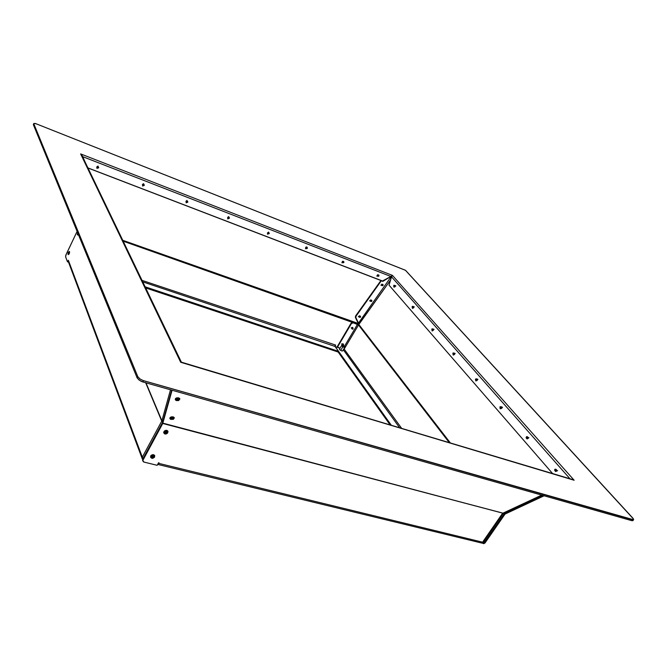 <?xml version="1.0" encoding="UTF-8"?>
<svg xmlns="http://www.w3.org/2000/svg" width="667" height="667" viewBox="0 0 667 667"><rect width="100%" height="100%" fill="white"/><g stroke="black" fill="none" stroke-linecap="round" stroke-linejoin="round"><path stroke-width="1" d="M454.202 353.46L454.677 353.785L454.352 354.494L453.627 354.719L453.385 354.16M555.202 470.785L556.195 471.302L556.812 470.243L556.311 471.244L555.328 471.16M394.747 286.902L394.264 286.885L394.747 286.902M632.941 520.568L631.857 520.644L632.808 520.685L633.575 519.726L143.347 380.64L140.062 379.056L137.836 376.697L33.759 123.737L35.334 123.495L405.461 270.268L633.558 519.109L633.533 519.76L632.508 519.768L631.857 520.644L142.83 381.916L139.528 380.373L137.185 377.931L138.861 379.89L141.271 381.332L142.83 381.916L143.472 380.674L139.945 378.973L137.836 376.697L137.185 377.931L33.375 124.387M33.75 123.528L33.383 124.646L33.975 123.362L36.402 123.862L405.519 270.31L632.833 518.092L633.583 519.71M390.904 276.446L392.429 275.413L391.487 276.822L569.935 478.756L391.487 276.822L392.429 275.413L80.624 153.919L82.491 156.62L390.904 276.446L392.429 275.413L80.624 153.919L82.349 155.961L85.743 163.382L82.683 156.645L390.904 276.446L382.366 281.04L390.904 276.446M391.779 276.113L391.362 276.155L391.779 276.113M572.161 479.423L180.665 362.273L574.154 480.24L392.429 275.413L574.154 480.24L572.161 479.423M181.424 362.223L574.154 480.24M82.249 156.653L180.665 362.273L80.624 153.919L81.858 155.294L181.449 362.231M343.413 261.389L342.288 261.639L342.68 262.656L342.238 261.747L343.163 261.397M306.853 247.257L305.769 247.457L306.161 248.566L305.694 247.607L306.645 247.274M186.543 202.435L186.093 201.451L186.56 202.443L187.886 202.034L186.518 201.517L186.635 202.276L186.993 201.034L187.836 202.026M335.001 346.44L335.101 345.314L335.001 346.44L142.796 281.916L335.001 346.44L338.486 351.326L145.164 286.852L338.486 351.326L338.077 352.026L338.486 351.326L335.001 346.44M370.627 301.334L370.193 300.684L370.71 300.008L370.193 300.759L370.71 301.342M267.851 233.8L267.584 232.825L267.851 233.8M142.304 459.013L142.313 457.145L161.764 421.11L162.94 421.427L161.764 421.11L145.689 382.725L161.764 421.11L162.698 422.194L161.764 421.11L146.006 382.816L161.931 420.794L162.114 420.135L162.981 421.277L162.114 420.135L170.502 389.761L161.931 420.794L162.431 420.76L161.839 420.96L162.731 421.077L161.831 420.969L142.313 457.145L142.863 458.904L68.317 260.363L68.259 261.556L142.304 459.013L142.313 457.145L68.342 260.322L68.242 261.489M65.624 256.853L65.991 254.786L77.105 231.332L65.808 255.244L65.599 256.762L67.459 261.772L65.624 256.853M68.493 261.981L69.026 262.448M359.313 317.2L358.896 316.492L359.471 315.858L358.904 316.45L359.346 317.2M528.231 437.844L527.547 438.678L528.064 437.377L528.231 437.852M342.696 350.817L341.746 350.942L342.696 350.817M355.628 315.966L355.436 317.534L358.029 322.911L359.255 323.887L358.479 323.053L391.287 276.43L358.479 323.053L355.861 317.6L356.078 316.1L355.853 317.592L358.029 322.911L359.188 323.979L358.029 322.911L355.411 317.467L355.503 316.175L356.078 316.1L381.299 280.79L356.078 316.1L355.628 315.966L380.832 280.674L355.628 315.966M482.341 543.055L483.166 543.488L484.134 542.855L483.242 543.48L482.341 543.055M483.633 543.63L484.884 543.105L505.102 513.99L504.402 513.665L505.294 513.907L504.794 513.398L505.328 513.89L544.214 495.781L505.011 514.099L503.468 512.915L504.227 513.89L484.134 542.855L504.227 513.89L505.011 514.099L484.926 543.046L484.134 542.855L484.926 543.046L483.633 543.638M504.794 513.398L543.213 495.498L504.794 513.398L504.36 512.831L504.794 513.398M351.409 323.587L353.085 322.761L358.496 324.971L357.504 324.312L344.514 346.248L357.504 324.312L357.187 323.895L358.663 324.721L352.785 322.353L351.301 322.886L352.801 322.353L357.504 324.312L352.918 322.386L353.235 322.803L351.409 323.587L351.092 323.17L337.127 346.857L337.427 347.29L351.409 323.587L337.427 347.29L340.028 348.157L337.127 346.857L351.092 323.17L351.409 323.587M343.663 349.183L344.205 349.074L343.663 349.191M339.553 348.958L339.862 349.825L341.746 350.942L339.87 349.825L339.553 348.958M351.634 328.189L352.501 327.455L351.634 328.197M381.724 285.568L381.349 285.026M172.82 418.626L172.061 418.217L171.394 418.643L172.661 418.334L172.578 418.934L171.561 418.951L172.136 419.068L172.82 418.634M142.663 460.505L142.755 459.146L142.663 460.505M481.749 543.038L482.616 542.163L158.838 463.373L159.121 462.865L158.546 462.723L157.145 465.283L143.647 461.964L142.888 461.097L142.98 460.038L162.84 423.328L162.44 422.72L162.84 423.328L162.765 422.036L172.053 390.203L162.856 423.103L502.843 513.206L482.616 542.163L483.033 542.604L482.591 542.288M164.657 432.391L165.541 431.457L166.833 431.441L167.175 430.548L165.007 430.657L163.723 432.316L164.799 433.85L164.891 431.949L166.567 431.349L167.375 432.183L166.758 433.325L165.224 433.55L164.657 432.391M170.852 418.317L173.278 417.992L173.795 417.25L173.195 416.992L170.944 417.142L169.835 418.376L170.719 419.368L170.969 418.201L172.703 417.834L173.478 418.301L173.337 419.001L171.369 419.418L170.844 418.326M162.765 422.036L171.677 390.095L162.765 422.036M502.843 513.206L162.756 423.47L502.843 513.206L504.185 512.906L502.843 513.206M157.654 464.39L158.763 463.515L158.588 462.731L158.838 463.373L159.121 462.865L158.546 462.723L157.145 465.283L143.93 462.073L142.846 460.513L162.756 423.47L503.36 513.24L502.518 513.44L482.616 542.163L158.838 463.373L157.637 464.39L481.866 543.063M481.241 542.596L481.691 543.013M482.149 543.013L482.616 542.163M342.254 345.039L341.587 343.905L342.254 345.039M342.338 345.089L342.796 344.355L343.363 344.531L343.071 345.314L343.297 344.314L342.338 345.039M342.079 344.806L342.171 344.064L342.938 343.822L342.188 344.055L342.104 344.831M343.355 344.247L342.83 343.697L341.988 344.164L342.821 343.697L343.355 344.247M343.563 344.556L343.313 345.423M351.926 328.714L351.159 327.747L351.926 328.714M352.81 328.898L352.66 327.939L352.009 328.756L353.085 328.998L352.86 327.931L352.81 328.898M352.109 328.956L352.86 327.931L352.501 327.455L352.901 327.897M353.01 327.889L352.343 327.355L351.576 327.956L352.409 327.355L353.01 327.889M359.605 317.284L358.321 316.567L359.605 317.284M359.821 317.35L359.413 316.608L359.997 316.016L360.347 316.858L359.997 316.016L359.405 316.817L360.047 317.367L360.355 316.683L360.022 317.367M360.005 315.983L359.263 315.808L358.796 316.592L359.255 315.816L360.005 315.983M360.138 317.317L360.564 316.6L360.13 316.016L360.488 317.125L359.238 317.175M370.919 301.417L369.635 300.834L370.919 301.417M371.144 301.476L370.719 300.775L371.236 300.142L371.677 300.942L371.236 300.142L370.719 300.967L371.427 301.476L371.644 300.784L371.411 301.476M371.286 300.1L370.493 299.983L370.102 300.817L370.51 299.975L371.286 300.1M371.536 301.392L371.777 300.383L370.877 299.992L371.936 300.967L370.552 301.317M382.183 285.626L381.357 285.109L382.183 285.626M382.866 285.193L382.158 284.551L382.183 285.576L383.192 285.117L382.424 284.367L382.866 285.193M382.408 285.676L381.966 285.026L382.424 284.367L381.549 284.534L381.883 285.551L381.441 284.876L382.416 284.359M382.508 284.3L381.691 284.225L381.357 285.109L381.716 284.217L382.508 284.3M382.666 284.342L381.899 284.242L382.95 284.492L382.85 285.543M380.89 285.168L381.357 285.109M378.014 276.246L376.788 276.046L378.014 276.246M378.714 275.796L377.956 275.179L378.014 276.205L379.014 275.738L378.139 275.021L378.714 275.796M378.239 276.296L378.106 275.046L377.58 274.921L377.714 276.18M378.723 276.188L377.322 275.871L377.472 275.012L378.222 274.962M378.331 274.912L377.505 274.846L377.23 275.913L377.455 274.896L378.331 274.912M378.481 274.954L377.58 274.921L378.748 275.087L378.773 276.055M342.988 262.731L341.854 262.74L342.988 262.731M343.663 262.231L342.855 261.664L342.971 262.69L343.98 262.106L343.021 261.489L343.663 262.231M343.188 262.773L342.404 261.472L343.622 261.472L343.788 262.439M343.297 261.364L342.363 261.364L342.254 262.531L342.304 261.439L343.247 261.322M306.753 246.857L305.536 247.924L306.47 248.641L305.553 247.74L306.095 247.065L306.778 247.24M307.128 248.091L306.178 247.732L306.52 248.641L307.437 247.807L306.378 247.424L307.128 248.091M306.645 248.674L305.769 247.457L307.053 247.324L307.304 248.266M305.461 248.799L305.82 248.549M268.518 232.024L267.434 233.442L268.367 233.942L267.425 232.95L268.676 232.508M268.534 233.959L268.051 232.916L269.009 233.267L268.051 232.916L268.334 233.9L269.268 233.55L268.868 233.175L269.193 233.55M268.709 232.508L267.584 232.825L268.459 232.483M269.218 233.492L268.909 232.566L268.051 232.916L268.501 232.525L269.268 233.55L267.959 233.842M267.475 234.2L267.792 233.909M228.639 216.583L227.639 218.159L228.614 218.584L227.58 217.65L228.139 216.942L228.889 217.108M228.723 218.601L228.181 217.592L229.165 217.842L228.181 217.592L228.523 218.543L229.49 218.117L229.031 217.784L229.423 218.117M228.873 217.108L227.73 217.5L228.231 218.509L227.714 217.55L228.614 217.075M228.181 217.592L228.998 217.134L228.181 217.592M229.44 218.076L229.006 217.134L229.456 218.192L228.164 218.493M227.772 218.901L228.056 218.584M187.018 200.475L186.035 201.276L186.068 202.209L187.043 202.535L186.31 202.46L185.943 201.601L186.502 200.859L187.294 201.017M187.119 202.535L187.886 202.026L186.093 201.451L187.002 200.984M187.227 201.009L186.093 201.451L187.302 201.017L187.844 201.993M186.201 202.876L186.468 202.543M143.538 183.65L142.496 184.4L142.455 185.293L143.563 185.734L142.746 185.643L142.379 184.751L142.971 184.017L143.764 184.184M143.588 185.734L142.938 184.659L143.955 184.917L142.938 184.659L143.33 185.676L144.347 185.234L143.805 184.859L144.297 185.234M143.638 184.167L142.513 184.692L143.172 185.676L142.505 184.726L143.497 184.159M142.938 184.659L143.805 184.192L142.938 184.659M144.314 185.201L143.822 184.192L144.314 185.309L143.038 185.651M142.638 186.085L142.913 185.743M98.074 166.066L96.957 166.65L96.807 167.634L98.024 168.134L96.757 167.467L97.64 166.341L98.182 166.55L97.34 166.892L97.39 167.817L98.724 167.675L97.307 166.958L98.683 167.692M98.007 168.134L97.307 166.958L96.907 167.517L97.649 168.084L96.865 167.334L97.824 166.508M97.974 166.517L96.94 166.917L98.207 166.55L98.699 167.65L98.174 166.542M96.948 168.459L97.24 168.117M395.831 285.885L394.005 287.252L395.373 285.901M393.947 285.576L394.439 286.21L393.947 285.576M393.955 285.418L393.613 286.168L394.439 286.21L393.705 286.301M393.738 286.326L394.239 286.86M394.214 286.827L394.272 286.326M394.756 285.901L395.331 286.11L394.964 286.768L395.331 286.11L394.739 285.384M393.83 285.334L394.747 285.393L394.439 286.21L394.722 285.368M414.274 306.878L412.464 308.412L413.615 307.787L413.815 306.92M412.389 306.628L412.94 307.254L412.389 306.628M412.323 306.495L412.089 307.329L412.94 307.254L412.123 307.37M412.156 307.404L413.473 307.812L412.915 308.054L412.665 307.429M413.257 306.912L413.79 307.12L413.473 307.812L413.698 306.962L413.165 306.395L412.94 307.254L413.165 306.403L412.223 306.403M434.009 329.356L432.166 330.982L433.4 330.273L433.542 329.406M431.991 329.014L431.841 329.932L432.675 329.765L432.091 329.131L432.675 329.765L431.807 329.89M431.841 329.932L432.524 330.574L433.216 330.34L432.349 330.465M432.941 329.406L433.375 329.423M433.45 329.481L433.216 330.34L433.35 329.373L432.883 328.889L432.675 329.765L432.925 328.931L431.891 328.898M455.177 353.468L453.226 355.094L454.535 354.427L454.694 353.518M453.035 353.227L452.918 354.052L453.793 353.919L453.201 353.243L453.793 353.919L452.893 354.019M453.126 353.093L452.801 353.885L454.01 354.694L454.636 353.652L454.01 352.976L453.793 353.919L454.085 353.085L453.235 353.051M477.939 379.415L475.804 380.932L477.113 380.49L477.505 379.69L477.038 379.215L477.43 379.448M475.804 378.964L475.521 379.907L476.421 379.89L475.854 379.148L476.421 379.89L475.538 379.923M475.846 378.931L476.697 378.848L475.404 379.181L476.138 380.557L476.98 380.473L476.13 380.549M476.938 379.323L477.389 379.715L476.98 380.473L477.38 379.681L476.738 378.898M476.697 378.848L476.421 379.89L476.713 378.864M502.468 407.42L501.159 408.638L500.233 408.379L500.742 408.696L501.876 407.996L501.459 407.062L501.926 407.412M500.25 407.037L500.825 406.587L501.276 407.095L500.75 407.87L500.15 406.862L500.75 407.87L500.258 407.996L501.276 407.037L500.792 406.587L500.25 407.037M501.801 407.887L501.317 408.454L501.676 407.295L501.801 407.87M501.117 406.712L499.8 406.987L500.483 408.404M501.317 407.17L501.167 406.762M528.948 437.744L527.355 438.844L526.463 438.352L527.088 438.844L528.306 438.077L527.822 437.127L528.364 437.669M526.246 437.952L527.088 438.036L527.672 437.202L526.63 436.61L526.471 437.152L527.289 436.677L527.647 437.369L526.972 438.086L526.546 436.927L526.972 438.086L526.246 437.944M526.622 436.618L526.055 437.519L526.813 438.536M557.57 470.66L555.819 471.511L555.069 470.902L555.544 471.477L556.878 470.785L556.378 469.693L556.962 470.493M555.086 469.776L555.311 469.143L556.061 469.368L554.994 469.593L555.344 470.777L555.086 469.776M556.637 469.96L556.128 469.435L556.136 470.252L555.344 470.777L556.236 469.635L554.852 469.351L554.577 470.227L555.394 471.227M150.534 457.128L150.817 455.728L151.876 454.877L154.36 455.119L154.686 455.636L153.677 454.727L152.243 454.827L150.684 456.086L150.642 457.412L151.868 458.271L151.534 456.495L153.368 455.694L153.585 454.769L153.368 455.694L154.144 456.536L153.685 457.504L152.134 457.896L151.409 456.845L152.468 455.744L153.844 455.936L153.844 457.345L151.776 458.279L152.801 458.304L154.544 457.12L154.544 455.386L152.926 454.627L150.942 455.569L150.534 457.145L151.793 458.287M152.468 457.354L152.193 456.578L153.068 456.245L152.084 456.837L152.868 457.345L153.252 456.32L153.352 457.02L152.368 457.095L153.36 456.42L152.468 457.354M151.901 458.246L154.069 457.595L154.736 455.769M68.026 254.302L68.309 252.476L69.343 251.501L69.36 253.177L68.351 254.619L69.218 253.793L69.401 251.526M68.267 253.385L68.651 252.434L68.267 253.385M69.435 251.526L69.26 253.71L68.184 254.452L68.859 254.244L69.51 252.568L69.51 251.667L69.085 251.801L68.117 253.919L68.701 251.951L68.184 254.452M165.583 433L165.516 432.133L166.416 431.958L165.349 432.366L165.841 433.066L166.658 432.208L165.916 433.066L165.474 432.75L166.583 432.083L165.583 433M167.909 431.291L166.467 430.29L164.541 430.857L163.682 432.524L164.616 433.858M167.876 431.207L166.817 430.357L165.341 430.432L163.899 431.599L163.749 432.858M165.166 433.517L164.641 433.875L165.966 434.034L167.534 433.166L168.034 431.816L167.475 430.74L166.833 431.441L167.1 433.008L165.166 433.517M164.732 433.875L167.142 433.433L167.959 431.416M77.272 234.459L77.68 232.725L77.297 234.526L77.789 235.026L78.389 234.45L77.814 235.026L77.455 234.676M77.572 233.692L77.772 232.958L77.572 233.692M77.655 232.666L77.322 234.642L77.781 234.976L78.339 234.342L77.756 235.026M78.039 233.617L77.43 234.275L78.039 233.617M171.444 418.526L172.736 418.401L171.561 418.951L171.444 418.526M174.295 417.934L173.162 416.875L171.019 416.992L169.852 418.034L170.427 419.318M174.295 417.951L173.503 417L172.053 416.775L170.335 417.375L169.827 418.267M171.01 419.251L173.345 419.368L174.229 417.734L173.795 417.25L173.02 419.235L171.01 419.251M170.744 419.36L173.095 419.318L174.304 418.042M341.979 345.147L341.671 345.748L342.871 346.807L341.637 345.439L339.428 349.175M342.571 351.025L344.781 347.299L342.871 346.807L341.946 345.181L344.789 346.565L344.455 347.007L343.163 346.507L342.113 345.089L344.822 346.64L343.088 346.456L343.063 346.923L344.581 347.407L344.872 346.857M343.663 345.706L344.397 346.857L342.238 345.623L343.63 345.681L342.246 345.639L344.305 346.857L343.672 345.706L343.222 346.44L343.672 345.706M175.629 400.058L175.413 398.849L176.897 397.907L179.481 398.324L178.147 397.815L176.146 398.191L175.304 399.108L175.821 400.267L176.805 398.924L178.823 399.074L179.481 398.324L179.782 398.749L179.481 398.324L178.272 400.367L176.146 399.85L176.58 399.049L177.831 398.733L178.973 399.241L178.631 400.183L175.679 400.183M176.98 399.9L177.255 399.258L178.206 399.35L177.364 399.216L177.297 399.691L178.239 399.383L176.947 399.541L177.197 400.025L178.322 399.525L176.98 399.9M175.955 400.283L178.456 400.4L179.832 399.016L178.639 400.492L176.538 400.634L175.279 399.466L176.138 398.082L178.531 397.774L179.823 398.924L179.598 398.349L176.955 397.782L175.621 398.457L175.296 399.466M359.255 323.887L390.579 279.932L359.221 323.862M482.983 543.472L483.767 543.663M542.171 495.197L504.152 512.923M503.31 513.357L483.033 542.604M142.596 460.313L142.888 461.089M343.497 344.447L343.18 344.005M351.709 328.431L352.526 329.181M360.147 316.025L359.705 315.891M371.436 300.142L370.994 300.017M381.816 285.534L382.75 285.651M342.596 262.64L343.788 262.565M306.07 248.549L307.337 248.357M97.457 168.059L98.724 167.684M395.748 285.784L394.972 285.634M393.972 286.585L394.005 287.252M414.224 306.828L413.415 306.662M412.381 307.637L412.473 308.421M433.959 329.315L433.116 329.139M432.041 330.14L432.166 330.982M452.993 352.976L454.01 352.976M455.111 353.402L454.227 353.21M453.11 354.244L453.226 355.102M477.814 379.265L476.888 379.056M475.729 380.132L475.804 380.932M502.268 407.112L501.292 406.887M500.083 407.996L500.092 408.671M526.638 436.61L527.497 436.785M69.343 251.492L68.109 252.868L68.351 254.619M143.472 380.674L632.508 519.768L631.857 520.644L142.83 381.916L143.472 380.674M33.775 123.762L137.836 376.697L137.185 377.931L33.383 124.646L33.775 123.762M87.927 167.917L382.825 281.157L87.927 167.917M87.969 168.001L382.366 281.04L87.969 168.001M389.044 285.176L391.487 276.822L389.044 285.176L552.601 473.553L389.044 285.176M358.354 324.504L123.187 241.187L358.354 324.504M142.054 280.382L335.651 345.081L334.934 346.298L335.651 345.081L142.054 280.382M122.77 240.303L358.846 323.703L122.77 240.303M145.698 287.961L338.077 352.026L145.698 287.961M68.376 262.081L67.459 261.772L68.376 262.081M68.342 260.322L67.459 261.772L68.342 260.322M391.029 276.371L382.866 281.391L380.832 280.674L382.866 281.391L391.029 276.371M449.183 442.538L358.496 324.971L344.205 349.074L401.534 428.247L344.205 349.074L358.496 324.971L449.183 442.538M358.846 324.454L450.325 442.88L358.846 324.454M399.516 427.639L343.305 349.791L399.516 427.639M391.279 425.171L335.168 346.557L340.012 348.182L335.168 346.557L391.279 425.171M338.111 351.959L389.995 424.787L338.111 351.959M142.755 459.146L162.44 422.72L142.755 459.146L143.046 459.922L142.755 459.146M541.737 495.072L503.635 512.84L541.737 495.072M162.756 423.47L162.44 422.72L162.756 423.47M343.297 344.314L342.946 343.83L343.297 344.314M359.997 316.016L359.488 315.858L359.997 316.016M268.051 232.916L267.584 232.825L268.051 232.916M394.964 286.768L394.439 286.21L394.964 286.768M413.473 307.812L412.94 307.254L413.473 307.812M433.216 330.34L432.675 329.765L433.216 330.34M454.344 354.494L453.793 353.919L454.344 354.494M476.98 380.473L476.421 379.89L476.98 380.473M501.317 408.454L500.75 407.87L501.317 408.454M527.547 438.678L526.972 438.086L527.547 438.678M555.919 471.377L555.344 470.777L555.919 471.377M340.712 350.45L342.871 346.807L340.712 350.45"/></g></svg>
